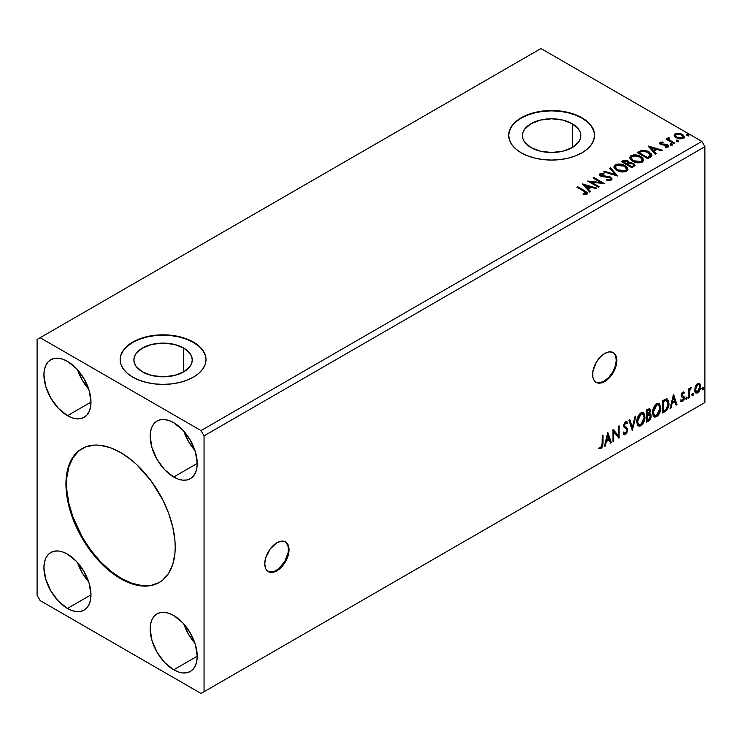 <?xml version="1.0" encoding="UTF-8"?>
<svg xmlns="http://www.w3.org/2000/svg" width="742" height="742" viewBox="0 0 742 742"><rect width="100%" height="100%" fill="white"/><g stroke="black" fill="none" stroke-linecap="round" stroke-linejoin="round"><path stroke-width="1.11" d="M268.02 571.451A17.168 9.915 120 0 0 276.293 570.431L276.905 570.784A17.168 9.915 -60 0 1 268.316 571.637A17.168 9.915 -60 0 1 265.682 557.873A17.168 9.915 -60 0 1 276.905 542.745L270.153 549.006L265.682 557.873L264.755 563.772L265.682 568.604L266.805 570.385L270.153 572.314L274.531 571.887L281.552 567.036L285.485 561.722L288.119 555.656L289.046 549.757L288.119 544.925L286.996 543.144L285.485 541.892L281.552 541.131L276.905 542.745A17.168 9.915 -60 0 1 285.485 541.892A17.168 9.915 -60 0 1 288.119 555.656A17.168 9.915 -60 0 1 276.905 570.784L276.293 570.431A17.168 9.915 120 0 0 287.432 555.582A17.168 9.915 120 0 0 285.178 541.725M595.845 382.186A17.168 9.915 120 0 0 604.127 381.165L604.73 381.518A17.168 9.915 -60 0 1 596.141 382.362A17.168 9.915 -60 0 1 593.517 368.607A17.168 9.915 -60 0 1 604.73 353.48L600.083 357.227L596.141 362.541L592.821 371.64L592.821 377.103L593.517 379.338L596.141 382.362L597.987 383.048L600.083 383.132L604.73 381.518L609.377 377.761L613.319 372.456L616.639 363.357L616.639 357.885L615.943 355.65L613.319 352.626L609.377 351.856L604.73 353.48A17.168 9.915 -60 0 1 613.319 352.626A17.168 9.915 -60 0 1 615.943 366.381A17.168 9.915 -60 0 1 604.73 381.518L604.127 381.165A17.168 9.915 120 0 0 615.257 366.307A17.168 9.915 120 0 0 613.003 352.459M82.241 448.493A77.27 44.613 -120 0 0 70.787 510.505A77.27 44.613 -120 0 0 121.178 578.324L120.575 578.677A77.27 44.613 60 0 1 70.1 510.579A77.27 44.613 60 0 1 81.945 448.66A77.27 44.613 60 0 1 120.575 452.49L131.232 459.855L136.435 464.362L150.932 480.649L162.813 499.941L168.759 513.659L172.858 527.451L174.954 540.788L175.214 547.123L174.954 553.161L172.858 564.087L168.759 573.139L162.813 579.994L159.215 582.498L150.932 585.568L146.332 586.097L136.435 585.113L125.927 581.459L115.223 575.273L104.715 566.795L90.218 550.518L81.935 537.885L75.146 524.409L68.292 503.707L66.196 490.369L66.196 478.006L66.984 472.339L68.292 467.08L72.391 458.018L78.337 451.173L85.914 446.795L94.818 445.07L99.669 445.219L109.918 447.547L120.575 452.49A77.27 44.613 60 0 1 171.05 520.578A77.27 44.613 60 0 1 159.205 582.498A77.27 44.613 60 0 1 120.575 578.677L121.178 578.324A77.27 44.613 -120 0 0 159.511 582.322M183.71 348.044L183.71 371.872L174.24 375.526L163.073 376.806L151.897 375.526L142.427 371.872A29.188 16.853 180 0 1 133.885 359.953A29.188 16.853 180 0 1 151.897 344.39A29.188 16.853 180 0 1 183.71 348.044L190.045 353.507L191.705 356.67L192.261 359.953L191.705 363.246L190.045 366.409L183.71 371.872L183.71 348.044A29.188 16.853 180 0 1 192.261 359.953A29.188 16.853 180 0 1 174.24 375.526A29.188 16.853 180 0 1 142.427 371.872L136.101 366.409L134.441 363.246L133.885 359.953L134.441 356.67L136.101 353.507L142.427 348.044L151.897 344.39L163.073 343.101L174.24 344.39L183.71 348.044M572.249 123.719L572.249 147.556L562.779 151.21L551.612 152.49L540.436 151.21L530.966 147.556A29.188 16.853 180 0 1 522.414 135.638A29.188 16.853 180 0 1 540.436 120.065A29.188 16.853 180 0 1 572.249 123.719L578.574 129.191L580.244 132.345L580.801 135.638L580.244 138.921L578.574 142.084L572.249 147.556L572.249 123.719A29.188 16.853 180 0 1 580.801 135.638A29.188 16.853 180 0 1 562.779 151.21A29.188 16.853 180 0 1 530.966 147.556L524.64 142.084L522.98 138.921L522.414 135.638L522.98 132.345L524.64 129.191L530.966 123.719L540.436 120.065L551.612 118.785L562.779 120.065L572.249 123.719M594.537 135.461A42.925 24.783 0 0 0 581.96 118.108L581.96 117.765A42.925 24.783 180 0 1 594.537 135.285A42.925 24.783 180 0 1 568.038 158.185A42.925 24.783 180 0 1 521.255 152.815L527.757 155.894L535.186 158.185L543.237 159.595L551.612 160.068L559.987 159.595L568.038 158.185L575.458 155.894L581.96 152.815L587.302 149.059L591.272 144.773L593.711 140.117L594.537 135.285L593.711 130.453L591.272 125.806L587.302 121.521L581.96 117.765L575.458 114.676L568.038 112.385L559.987 110.975L551.612 110.502L543.237 110.975L535.186 112.385L527.757 114.676L521.255 117.765L515.913 121.521L511.952 125.806L509.504 130.453L508.678 135.285L509.504 140.117L511.952 144.773L515.913 149.059L521.255 152.815A42.925 24.783 180 0 1 508.678 135.285A42.925 24.783 180 0 1 535.186 112.385A42.925 24.783 180 0 1 581.96 117.765L581.96 118.108A42.925 24.783 0 0 0 535.325 112.71A42.925 24.783 0 0 0 508.687 135.461M205.998 359.787A42.925 24.783 0 0 0 193.43 342.433L193.43 342.081A42.925 24.783 180 0 1 205.998 359.61A42.925 24.783 180 0 1 179.499 382.501A42.925 24.783 180 0 1 132.716 377.131L139.218 380.21L146.647 382.501L154.698 383.911L163.073 384.393L171.448 383.911L179.499 382.501L186.919 380.21L193.43 377.131L198.763 373.374L202.733 369.089L205.172 364.443L205.998 359.61L205.172 354.769L202.733 350.122L198.763 345.837L193.43 342.081L186.919 339.001L179.499 336.71L171.448 335.301L163.073 334.818L154.698 335.301L146.647 336.71L139.218 339.001L132.716 342.081L127.374 345.837L123.413 350.122L120.965 354.769L120.139 359.61L120.965 364.443L123.413 369.089L127.374 373.374L132.716 377.131A42.925 24.783 180 0 1 120.139 359.61A42.925 24.783 180 0 1 146.647 336.71A42.925 24.783 180 0 1 193.43 342.081L193.43 342.433A42.925 24.783 0 0 0 146.786 337.026A42.925 24.783 0 0 0 120.148 359.787M627.89 169.232L625.024 165.624L619.014 163.973L616.389 164.316L614.506 165.42L613.996 166.941L614.701 168.555L619.014 171.337L622.186 171.968L625.46 171.671L627.342 170.577L627.88 169.065L627.296 167.553L625.024 165.624C622.009 163.824 618.772 163.546 615.303 164.798L613.986 166.764L616.899 170.372C619.885 172.144 623.094 172.422 626.536 171.207L627.89 169.241L627.89 169.946M183.812 431.176A33.269 19.209 -120 0 0 194.933 450.44L188.422 441.36L183.812 431.176M173.693 477.023A33.269 19.209 60 0 1 151.962 447.704A33.269 19.209 60 0 1 157.063 421.048A33.269 19.209 60 0 1 173.693 422.699L182.699 429.961L190.332 440.256L195.434 452.017L197.224 463.444L173.693 477.023L164.696 469.76L157.063 459.465L151.962 447.704L150.172 436.277L150.626 431.241L151.962 426.919L154.132 423.478L157.063 421.048L160.624 419.731L164.696 419.564L169.102 420.566L173.693 422.699A33.269 19.209 60 0 1 195.434 452.017A33.269 19.209 60 0 1 190.332 478.673L186.761 479.991L182.699 480.157L178.284 479.156L173.693 477.023L197.224 463.444L196.769 468.48L195.434 472.802L193.254 476.243L190.332 478.673A33.269 19.209 60 0 1 173.693 477.023M88.697 389.105L82.176 380.025L77.576 369.841A33.269 19.209 -120 0 0 88.688 389.105M67.457 415.687A33.269 19.209 60 0 1 45.716 386.369A33.269 19.209 60 0 1 50.818 359.712A33.269 19.209 60 0 1 67.457 361.363L76.454 368.626L84.087 378.921L89.188 390.672L90.978 402.108L67.457 415.687L58.451 408.425L50.818 398.129L45.716 386.369L43.926 374.942L44.381 369.906L45.716 365.583L47.896 362.142L50.818 359.712L54.389 358.395L58.451 358.228L62.866 359.23L67.457 361.363A33.269 19.209 60 0 1 89.188 390.672A33.269 19.209 60 0 1 84.087 417.338L80.526 418.655L76.454 418.822L72.048 417.82L67.457 415.687L90.978 402.108L90.524 407.145L89.188 411.467L87.018 414.908L84.087 417.338A33.269 19.209 60 0 1 67.457 415.687M88.697 581.876L82.176 572.805L77.576 562.621A33.269 19.209 -120 0 0 88.688 581.876M67.457 608.468A33.269 19.209 60 0 1 45.716 579.15A33.269 19.209 60 0 1 50.818 552.493A33.269 19.209 60 0 1 67.457 554.135L76.454 561.406L84.087 571.702L89.188 583.453L90.978 594.88L67.457 608.468L58.451 601.196L50.818 590.91L45.716 579.15L43.926 567.723L44.381 562.677L45.716 558.355L47.896 554.914L50.818 552.493L54.389 551.167L58.451 551.009L62.866 552.011L67.457 554.135A33.269 19.209 60 0 1 89.188 583.453A33.269 19.209 60 0 1 84.087 610.109L80.526 611.436L76.454 611.593L72.048 610.592L67.457 608.468L90.978 594.88L90.524 599.926L89.188 604.248L87.018 607.689L84.087 610.109A33.269 19.209 60 0 1 67.457 608.468M183.812 623.957A33.269 19.209 -120 0 0 194.933 643.221L188.422 634.141L183.812 623.957M173.693 669.803A33.269 19.209 60 0 1 151.962 640.485A33.269 19.209 60 0 1 157.063 613.829A33.269 19.209 60 0 1 173.693 615.48L182.699 622.742L190.332 633.037L195.434 644.789L197.224 656.225L173.693 669.803L164.696 662.541L157.063 652.246L151.962 640.485L150.172 629.058L150.626 624.022L151.962 619.7L154.132 616.259L157.063 613.829L160.624 612.512L164.696 612.345L169.102 613.346L173.693 615.48A33.269 19.209 60 0 1 195.434 644.789A33.269 19.209 60 0 1 190.332 671.454L186.761 672.771L182.699 672.929L178.284 671.927L173.693 669.803L197.224 656.225L196.769 661.261L195.434 665.583L193.254 669.024L190.332 671.454A33.269 19.209 60 0 1 173.693 669.803M37.1 339.456L37.1 595.325L40.133 600.584L201.017 693.464L704.9 402.544L204.05 691.711L204.05 435.842L704.9 146.675L704.9 402.544L704.9 146.675L701.867 141.416L201.017 430.583L40.133 337.703L540.983 48.536L701.867 141.416L540.983 48.536L37.1 339.456L37.1 595.325L40.133 600.584L201.017 693.464L204.05 691.711L204.05 435.842L201.017 430.583L40.133 337.703L37.1 339.456M607.781 432.326L604.378 446.563L605.268 446.044L606.362 441.49L609.349 439.765L610.434 443.067L611.325 442.547L607.781 432.326L604.378 446.563L605.268 446.044L606.362 441.49L609.349 439.765L610.434 443.067L611.325 442.547L607.781 432.326M626.508 421.521L627.667 422.606L626.823 421.642L625.617 421.716L623.725 425.676L624.143 427.299L626.721 429.433L626.99 430.481L625.506 433.421L623.837 432.336L623.178 433.347L624.189 434.747L625.562 434.645L627.667 431.26L627.5 428.533L624.922 426.335L624.541 425.157L625.367 423.144L626.313 422.912L627.036 423.728L627.667 422.606L626.313 421.502L625.135 422.087L623.827 424.619L623.827 426.585L626.582 429.238L626.962 430.926L625.348 433.495L623.837 432.336L623.178 433.347L623.651 434.228L625.562 434.645L623.901 434.515M636.794 421.762L637.341 424.674L639.094 426.214L640.893 425.797L642.702 424.118L644.919 418.126L643.982 413.313L642.655 412.487L640.355 413.248L637.276 418.405L636.794 421.762L638.482 425.991L640.893 425.797C643.666 423.394 645.021 420.464 644.965 416.985L643.295 412.719L640.828 412.932C638.083 415.353 636.738 418.303 636.794 421.762M652.598 412.645L653.136 415.557L654.889 417.097L656.698 416.67L658.497 415.001L660.714 409L659.786 404.195L658.46 403.36L656.16 404.13L653.071 409.278L652.598 412.645L654.277 416.865L656.698 416.67C659.462 414.277 660.825 411.337 660.77 407.868L659.091 403.592L656.633 403.815C653.878 406.236 652.533 409.176 652.598 412.645M673.439 394.429L670.035 408.656L670.916 408.146L672.011 403.583L674.997 401.858L676.092 405.16L676.982 404.65L673.569 394.345L670.035 408.656L670.916 408.146L672.011 403.583L674.997 401.858L676.092 405.16L676.982 404.65L673.439 394.429M685.831 398.667L686.22 399.372L686.804 399.029L687.027 397.304L685.868 398.296L686.508 399.298L687.194 397.888L686.508 397.258L685.831 398.667L686.508 399.298M692.101 395.05L692.481 395.755L693.074 395.412L693.288 393.687L692.138 394.679L692.778 395.681L693.455 394.271L692.778 393.64L692.101 395.05L692.778 395.681M702.312 389.151L702.702 389.856L703.286 389.522L703.509 387.788L702.349 388.78L702.989 389.782L703.676 388.372L702.989 387.741L702.312 389.151L702.989 389.782M699.131 383.28L699.882 383.781L697.684 383.568L695.477 386.332L694.855 391.451L695.746 392.917L697.341 393.028L699.001 391.665L700.272 389.077L700.671 386.09L700.077 384.022L698.945 383.243L697.026 384.05L695.477 386.332L694.688 389.967L695.903 393.019L697.684 392.852L700.68 386.508L699.456 383.419M688.418 398.046L689.235 397.573L689.494 390.719L691.136 387.537L689.235 389.921L689.235 388.604L688.418 389.077L688.418 398.046L689.235 397.573L689.364 391.405L691.275 387.574L689.235 389.921L689.235 388.604L688.418 389.077L688.418 398.046M683.15 393.139L682.204 392.908L683.855 393.603L684.337 392.555L683.577 392.064L684.337 392.555L682.751 392.193L682.074 392.796L681.212 395.783L681.657 396.914L683.326 397.74L683.456 399.029L682.519 400.504L681.397 400.207L680.924 401.311L682.612 401.552L684.105 399.428L684.189 396.998L682.019 394.92L682.631 393.39L683.855 393.603L684.337 392.555L682.751 392.193L681.202 395.44L681.462 396.673L683.512 398.491L682.519 400.504L681.397 400.207L681.286 401.645L680.683 401.292M664.869 411.634L667.466 409.148L668.83 404.984L668.588 400.652L666.863 398.862L662.402 400.791L662.402 413.062L664.869 411.634L664.266 411.281L662.402 412.357L664.266 411.281L664.869 411.634C667.707 409.556 669.061 406.774 668.941 403.305L667.457 399.066L666.539 398.844L662.402 400.791L662.402 413.062L664.869 411.634M646.607 422.179L649.788 420.074L651.086 417.366L650.984 414.667L649.556 413.86L650.558 410.678L649.584 408.61L646.607 409.918L646.607 422.179L648.731 420.955L651.235 416.03L649.556 413.86L650.558 410.678L649.816 408.703L646.607 409.918L646.607 422.179M632.305 430.443L635.848 416.132L634.957 416.642L632.369 427.438L629.791 419.629L628.901 420.139L632.305 430.443L635.848 416.132L634.957 416.642L632.369 427.438L629.791 419.629L628.901 420.139L632.305 430.443M613.782 441.138L613.782 432.011L619.088 438.068L619.088 425.797L618.272 426.27L618.272 435.424L612.957 429.34L612.957 441.611L613.782 441.138L612.957 440.906L613.782 441.138L613.782 432.011L618.902 438.179L619.088 425.797L618.272 426.27L618.272 435.424L612.957 429.34L612.957 441.611L613.782 441.138M599.072 448.53L601.076 448.78L600.463 448.437L602.068 446.313L602.411 443.011L600.463 448.437L601.076 448.78L603.014 443.364L602.411 443.011L602.411 435.433L602.411 443.011L603.014 443.364L603.014 435.081L602.198 435.554L602.059 445.951L601.066 447.528L599.48 447.343L599.072 448.53L601.076 448.78L602.81 446.202L603.014 435.081L602.198 435.554L602.198 443.716L601.066 447.528L599.48 447.343L599.471 448.808M676.713 141.054L677.9 141.295L678.494 140.702L676.889 140.025L676.296 140.368L676.713 141.054L678.281 141.175L678.077 140.266L676.509 140.155L676.713 141.054L676.509 140.155M670.453 144.671L671.64 144.913L672.224 144.319L670.62 143.642L670.035 143.985L670.453 144.671L672.02 144.792L671.816 143.883L670.249 143.772L670.453 144.671L670.249 143.772M648.183 146.128L655.399 154.225L656.29 153.715L653.971 151.118L656.958 149.392L661.456 150.728L662.346 150.218L648.313 146.044L655.399 154.225L656.29 153.715L653.971 151.118L656.958 149.392L661.456 150.728L662.346 150.218L648.183 146.128M632.703 161.255L636.033 162.554L639.994 162.813L642.776 161.793L643.685 159.947L642.498 157.731L639.808 155.978L633.455 154.92L630.876 155.811L629.791 157.48L630.496 159.437L632.703 161.255C635.69 163.017 638.899 163.296 642.34 162.081L643.685 160.124L640.819 156.506C637.805 154.707 634.568 154.429 631.099 155.672L629.782 157.647L632.703 161.255M582.526 184.035L589.751 192.132L590.641 191.612L588.323 189.025L591.309 187.299L595.807 188.635L596.698 188.116L582.665 183.951L589.751 192.132L590.641 191.612L588.323 189.025L591.309 187.299L595.807 188.635L596.698 188.116L582.526 184.035M611.204 180.056L611.909 178.525L610.045 176.837L601.029 175.297L601.168 174.212L603.951 174.175L603.942 173.433L600.946 173.276L599.499 174.185L599.926 175.548L601.614 176.531L609.738 177.561L610.583 178.488L610.202 179.36L606.622 179.397L606.492 180.093L610.137 180.427L611.974 178.952L610.573 177.106L601.447 175.604L601.168 174.212L603.951 174.175L603.942 173.433L600.092 173.572L599.425 174.565L600.668 176.104L609.738 177.561L610.601 178.674L610.054 179.462L606.622 179.397L606.492 180.093L611.204 180.056M686.934 135.155L688.122 135.396L688.706 134.803L686.897 134.172L686.934 135.155L688.493 135.276L688.288 134.367L686.73 134.256L686.934 135.155L686.73 134.256M629.197 162.915L627.927 160.856L627.927 161.561L625.042 160.782L622.853 161.45L627.927 161.561L627.927 160.856L622.853 160.754L621.954 161.969L622.853 160.754L621.351 161.617L631.971 167.757L635.022 165.559L633.585 163.342L629.197 162.739L628.511 161.255L626.109 160.189L623.994 160.244L621.351 161.617L631.971 167.757L635.078 165.225L633.585 163.342L629.225 162.461L629.225 163.166M617.669 176.012L610.583 167.831L609.701 168.341L615.174 174.491L604.526 171.328L603.645 171.838L617.669 176.012L610.583 167.831L609.701 168.341L615.174 174.491L604.526 171.328L603.645 171.838L617.669 176.012M584.01 191.334L585.957 193.143L583.082 193.931L583.481 194.645L586.718 194.2L587.432 193.337L587.08 192.41L577.758 186.78L576.942 187.253L584.01 191.334L585.614 193.569L583.082 193.931L583.481 194.645L586.718 194.2L587.441 193.217L584.937 190.926L577.758 186.78L576.942 187.253L584.01 191.334M599.146 186.706L591.244 182.142L604.461 183.636L593.832 177.505L593.016 177.978L600.937 182.551L587.701 181.039L598.33 187.179L599.146 186.706L591.244 182.142L604.461 183.636L593.832 177.505L593.016 177.978L600.937 182.551L587.701 181.039L598.33 187.179L599.146 186.706M650.242 157.202L651.912 155.588L651.634 154.086L646.848 150.821L641.913 150.283L637.146 152.5L647.775 158.63L650.242 157.202L651.977 155.161L649.129 151.869L641.663 150.329L637.146 152.5L647.775 158.63L650.242 157.202M666.195 147.472L667.067 147.25L667.067 146.545L665.129 146.721L665.379 147.408L668.115 147.046L668.718 146.183L667.596 144.755L667.596 145.451L666.121 144.913L667.596 145.451L667.596 144.755L666.121 144.217L666.121 144.913L663.997 144.885L666.121 144.913L666.121 144.217L663.997 144.18L663.997 144.885L662.782 144.931L663.997 144.885L663.997 144.18L662.383 144.189L661.901 144.783L662.383 144.189L661.484 143.902L661.484 144.597L661.224 142.844L663.088 142.705L662.903 142.047L662.903 142.687L662.903 142.047L659.916 142.547L659.861 143.679L661.382 144.709L667.188 145.534L667.262 146.406L665.129 146.721L665.379 147.408L668.301 146.925L668.273 145.256L666.121 144.217L661.678 143.994L661.076 142.956L663.088 142.705L662.207 142L660.222 142.316L660.222 143.02L661.614 142.705M673.782 143.614L674.608 143.141L669.061 139.635L669.015 137.548L667.763 138.105L667.986 139.32L666.845 138.652L666.019 139.125L673.782 143.614L674.608 143.141L669.46 140.025L669.015 137.548L668.125 137.762L667.986 139.32L666.845 138.652L666.019 139.125L673.782 143.614M674.228 135.712L676.194 137.762L679.561 138.865L682.408 138.689L684.133 137.363L682.835 134.729L679.134 133.235L675.322 133.606L674.237 134.636L674.228 135.712L676.194 137.762L683.187 138.337L684.217 136.89L682.186 134.302L678.633 133.17L675.155 133.699L674.135 135.869M704.9 146.675L204.05 435.842L201.017 430.583L701.867 141.416L704.9 146.675M701.867 404.297L201.017 693.464L701.867 404.297M205.172 355.121L202.733 350.474M198.763 346.189L193.43 342.433L186.919 339.354L179.499 337.063L171.448 335.653L163.073 335.171L154.698 335.653L146.647 337.063L139.218 339.354L132.716 342.433L127.374 346.189M123.413 350.474L120.965 355.121M593.711 130.805L591.272 126.149M587.302 121.864L581.96 118.108L575.458 115.029L568.038 112.738L559.987 111.328L551.612 110.855L543.237 111.328L535.186 112.738L527.757 115.029L521.255 118.108L515.913 121.864M511.952 126.149L509.504 130.805M686.934 135.86L686.73 134.951L688.288 135.072L688.288 134.367L688.493 135.981M688.493 135.276L688.288 134.367M688.557 135.267L686.656 135.007M629.197 162.739L629.197 163.435L633.585 164.038L633.585 163.342L635.022 165.559M635.031 165.596L632.648 163.611L629.197 163.435M633.696 164.993L633.362 166.31L631.702 167.349L627.751 165.076L627.751 164.372L629.587 163.453L632.768 163.806L633.696 164.993L632.629 166.811L633.696 165.698L631.702 166.653L631.702 167.349L632.629 166.115L631.702 166.653L627.751 164.372L627.751 165.076L631.702 167.349L631.702 166.653L627.751 164.372L631.275 163.323L633.139 164.065L633.612 165.308M628.047 163.138L627.444 163.973M627.073 164.205L627.073 163.5L626.656 164.446L623.252 162.479L623.252 161.775L627.129 161.339L628.047 162.479L627.073 164.205L627.945 162.804M626.656 163.741L623.252 161.775L623.252 162.479L626.656 164.446L626.656 163.741L623.252 161.775L625.2 160.903L627.129 161.339L628.047 162.433L626.656 163.741M614.014 167.135L615.303 165.494C618.772 164.251 622.009 164.529 625.024 166.329L627.862 169.584M627.88 169.77L625.923 166.913L621.666 165.002L616.389 165.021L614.506 166.125L613.996 167.302M626.526 169.751L624.56 171.662L620.368 171.643L616.982 170.131L615.387 167.581M615.415 167.386L617.715 170.604L617.715 169.899L617.715 170.604L625.423 171.291L625.423 170.595L617.715 169.899L615.378 167.006L616.426 165.401L624.198 166.097L626.526 168.926L625.423 171.291L626.489 169.287M604.442 172.079L604.526 171.328L604.526 172.033L615.174 175.186L615.174 174.491L615.174 175.186L604.442 172.079M610.109 168.805L610.583 167.831L617.103 175.845L610.583 168.536L610.109 168.805M610.601 179.453L609.256 180.399L606.622 180.102L606.622 179.397L606.622 180.102L610.054 180.167L610.518 179.007M599.49 174.917L600.092 173.572L600.092 174.277L603.942 174.129L603.942 173.433L603.942 174.175L600.946 173.971L599.425 175.242M600.89 175.131L601.168 174.212M601.168 174.917L601.447 176.308L601.447 175.604L601.447 176.308L603.311 176.819L603.311 176.114L603.311 176.819L605.379 176.846L605.379 176.142L605.379 176.846L610.573 177.802L610.573 177.106L611.918 179.276M611.909 179.23L609.451 177.319L602.3 176.652L600.825 175.242M587.423 193.764L585.93 192.224L577.554 187.605L577.758 186.78L577.758 187.485L584.937 191.621L584.937 190.926L584.937 191.621L587.367 193.56M585.967 193.653L585.299 194.413L583.082 194.636L584.928 194.497L584.928 193.792L584.928 194.497L585.614 194.274L585.855 193.365M585.976 193.727L585.976 193.031L585.614 193.569M583.231 184.823L595.891 188.579L583.231 184.823M588.323 189.72L590.224 191.853L588.323 189.72M585.16 186.177L587.581 188.895L589.871 187.568L589.871 186.873L589.871 187.568L587.581 188.895L585.16 185.472L589.871 186.873L587.581 188.19L585.16 185.472L585.16 186.177M588.981 181.781L600.937 183.255L600.937 182.551L600.937 183.255L588.981 181.781M593.628 178.33L593.832 177.505L593.832 178.201L603.2 183.608L593.628 178.33M591.244 182.838L591.244 182.142L591.244 182.838L598.534 187.058L591.244 182.838M629.819 158.009L631.099 156.376C634.568 155.124 637.805 155.403 640.819 157.202L643.657 160.467M643.685 160.643L641.283 157.49L636.163 155.653L631.618 156.117L629.791 158.185M642.182 159.827L641.218 162.173L637.202 162.711L632.787 161.014L631.182 158.463M642.322 160.624L641.218 162.173L641.218 161.468L641.218 162.173L633.51 161.478L631.21 158.259M632.23 156.284L640.003 156.979L642.331 159.808L641.218 161.468L633.51 160.782L631.173 157.879L632.23 156.284L634.994 155.653L640.374 157.202L641.849 158.528L642.229 160.374L639.789 161.979L635.198 161.552L631.665 159.233L631.182 157.758L632.23 156.284M651.819 155.152L649.129 152.564L644.752 150.997L641.246 151.136L637.758 152.843L638.76 151.572L638.76 152.268L641.663 151.034L641.663 150.329L641.663 151.034L649.129 152.564L649.129 151.869L651.93 155.514M650.521 155.542L649.918 156.701L647.497 158.231L639.057 153.353L647.497 158.231L647.497 157.527L639.057 152.657L639.057 153.353L639.057 152.657L642.238 151.155L648.313 152.333L650.289 156.302L650.521 155.57L648.378 157.026L648.378 157.721L650.289 156.302L650.289 155.607L647.497 157.527L647.497 158.231L648.378 157.026L647.497 157.527L639.057 152.657L642.238 151.155L645.54 151.229L649.473 153.14L650.474 155.226M650.521 155.57L650.521 154.874L650.289 155.607M648.888 146.916L661.539 150.682L648.888 146.916M653.971 151.822L653.971 151.118L655.872 153.956L653.971 151.822M650.808 148.27L653.238 150.988L655.52 149.671L655.52 148.966L655.52 149.671L653.238 150.988L650.808 147.565L655.52 148.966L653.238 150.283L650.808 147.565L650.808 148.27M661.484 143.902L661.224 142.844M659.749 143.475L660.222 142.316L659.666 143.113L660.705 144.393L666.817 145.246L667.067 146.545M667.392 146.582L667.067 147.25L666.817 145.951M662.207 142.705L659.721 143.521M667.067 147.25L666.149 147.472M661.484 144.597L661.076 143.66M670.453 145.376L670.249 144.467L671.816 144.588L671.816 143.883L672.02 145.488M672.02 144.792L671.816 143.883M672.076 144.783L670.174 144.514M666.631 139.477L666.845 138.652L667.986 140.015L667.986 139.32L667.986 140.015L666.631 139.477M667.744 138.847L668.125 137.762L667.986 139.32M668.125 137.762L668.125 138.457L669.015 138.253L669.015 137.548L669.061 138.337L667.689 139.014M668.765 139.236L668.941 138.383M668.941 139.088L669.46 140.72L669.46 140.025L669.46 140.72L671.992 142.334L671.992 141.629L671.992 142.334L673.996 143.494L669.738 140.943L668.672 139.496M676.713 141.759L676.509 140.85L678.077 140.971L678.077 140.266L678.281 141.87M678.281 141.175L678.077 140.266M678.346 141.165L676.444 140.897M674.228 136.417L675.155 133.699L675.155 134.404L678.633 133.866L678.633 133.17L678.633 133.866L682.186 135.007L682.186 134.302L684.18 137.233M684.133 138.068L683.382 135.897L679.626 134.033L675.897 134.07L674.172 135.517M682.918 137.122L682.232 138.494L679.505 138.847L676.519 137.678L675.443 135.703M675.461 135.647L677.019 137.993L675.452 135.61L675.86 134.413L681.369 134.784L682.955 136.714L682.232 138.494L682.9 137.057L682.232 137.789L677.019 137.298L677.019 137.993L682.232 138.494L682.232 137.789L679.505 138.142L677.557 137.576L675.406 135.285L676.695 134.005L679.561 134.061L682.278 135.443L682.9 137.057M624.198 166.097L626.044 167.646L626.526 169.046L625.608 170.475L623.54 171.17L618.513 170.317L616.361 168.916L615.396 167.256L616.073 165.642L618.327 164.835L624.198 166.097M589.871 186.873L587.581 188.19L585.16 185.472L589.871 186.873M655.52 148.966L653.238 150.283L650.808 147.565L655.52 148.966M702.386 387.389L702.989 387.741M703.676 388.372L703.064 388.02L702.386 389.439L701.709 388.808M702.312 389.467L703.026 387.686M699.882 383.781L699.279 383.428L700.068 386.155L700.68 386.508L700.068 386.155L697.072 392.499L697.684 392.852L695.616 392.806M695.133 392.564L697.424 392.277L699.344 389.615L700.058 385.738L699.075 383.234M696.098 391.609L695.022 390.264L695.18 387.222L696.562 384.718L698.426 384.319M698.593 384.467L697.072 384.319L698.908 384.588L699.864 386.99L697.684 391.748L696.386 391.841L694.892 389.151L696.107 391.618M695.504 389.504L697.684 384.671L697.072 384.319L694.892 389.151L695.504 389.504L696.701 385.608L697.944 384.551L699.038 384.671L699.854 387.287L698.658 390.839L696.71 391.962L695.504 389.504M692.175 393.288L692.778 393.64M693.455 394.271L692.852 393.919L692.175 395.328L691.488 394.707M692.091 395.365L692.815 393.585M688.632 388.956L689.235 389.921L688.632 388.956M689.8 388.539L690.505 387.732L690.885 388.752L689.856 388.493M689.049 389.819L688.632 397.22L689.235 397.573L688.418 397.341L689.095 389.671M685.905 396.905L686.508 397.258M687.194 397.888L686.582 397.536L685.905 398.946L685.228 398.324M685.831 398.983L686.545 397.202M684.337 392.555L683.28 391.841M683.725 392.203L683.289 393.158L683.725 392.203M683.243 393.251L682.204 392.908L681.406 394.577L682.019 394.92L682.807 393.26L683.855 393.603M682.807 393.26L682.204 392.908L682.807 392.889M683.271 396.154L681.406 394.577L682.195 395.653M684.068 396.738L683.456 396.386L683.725 397.619L684.337 397.972L684.068 396.738L682.213 395.625M681.777 395.449L682.427 395.727M680.924 401.311L682.612 401.552L684.337 397.972L683.725 397.619L682 401.199L682.612 401.552L680.321 400.958M682.519 400.504L681.397 400.207M680.785 399.855L681.907 400.151M681.462 396.673L683.326 397.74M681.842 396.97L682.529 397.23M681.026 401.413L682.195 401.079L683.308 399.586L683.252 396.135M681.61 395.273L682.204 392.908M673.3 395.004L676.982 404.65L675.897 404.575L676.37 404.297L673.3 395.004M674.385 401.505L674.997 401.858L674.385 401.505L671.408 403.231L672.011 403.583L671.408 403.231L670.314 407.794L670.916 408.146L670.23 407.84L671.408 403.231L674.385 401.505M672.892 396.998L671.751 401.774L672.363 402.127L671.751 401.774L672.892 396.998L674.645 400.801L672.363 402.127L673.504 397.341L672.892 396.998M667.141 398.927L668.941 403.305L668.338 402.962C668.459 406.43 667.095 409.204 664.266 411.281L666.501 409.343L668.013 405.809L668.217 401.329L667.086 398.881M666.631 400.29L668.032 402.452L667.633 406.894L666.288 409.25L663.218 411.328L663.218 401.58L666.631 400.29L665.5 399.91L666.112 400.253L665.5 399.91L663.153 400.921L663.756 401.274L662.615 401.227L663.218 401.58L666.112 400.253L668.125 403.778L666.288 409.25L663.218 411.328L662.615 410.985L663.218 411.328L663.218 401.58L662.615 401.227L662.615 410.985L662.615 401.227L665.222 399.957L666.464 400.151M666.112 400.253L666.956 400.42L666.353 400.077M658.785 403.453L660.167 407.516C660.213 410.994 658.859 413.925 656.086 416.318L653.98 416.661M653.563 416.447L655.149 416.707L656.568 416.012L659.193 412.292L660.167 407.516L659.174 403.843M659.935 405.438L659.629 404.566M654.62 415.399L652.988 413.461L653.387 408.471L655.678 404.956L658.089 404.622M658.33 404.798L656.058 404.696L658.627 404.928L659.953 408.332L656.67 415.427L654.759 415.576L652.802 411.819L654.463 415.362M653.414 412.172L656.67 405.049L656.058 404.696L652.802 411.819L653.414 412.172L655.223 406.43L657.05 404.863L658.85 405.076L659.768 406.681L659.907 409.25L658.126 414.073L655.232 415.752L654.194 415.075L653.414 412.172M649.482 408.592L650.558 410.678L649.946 410.326L649.491 412.524M648.972 409.946L646.811 410.354L649.324 410.001L649.732 411.43L648.953 413.517L649.556 413.86L646.811 414.286L646.811 410.354L648.777 409.695M650.456 414.017L649.556 413.86M650.122 413.888L651.235 416.03L650.632 415.678L648.118 420.603L648.731 420.955L648.118 420.603L646.607 421.484L650.001 418.423L650.632 415.678L650.038 413.804M649.408 412.728L649.946 410.326L649.343 408.443M649.918 409.751L649.807 409.232M649.519 415.019L648.527 414.695L649.139 415.047L648.527 414.695L647.228 415.307L647.831 415.65L646.811 415.539L647.423 415.891L649.139 415.047L650.419 416.503L648.36 419.916L646.811 420.102L646.811 415.539L648.675 414.676L649.63 415.214M649.732 411.17L647.423 414.639L647.423 410.706L646.811 410.354L646.811 414.286L647.423 414.639L647.423 410.706L649.185 409.955L649.732 411.17M649.139 415.047L650.242 415.566L650.242 417.644L649.352 419.193L647.423 420.454L647.423 415.891L646.811 415.539L646.811 420.102L647.423 420.454L647.423 415.891L649.862 415.13L649.25 414.778M642.989 412.571L644.362 416.642C644.418 420.111 643.054 423.042 640.29 425.444L638.185 425.787M637.758 425.574L639.344 425.834L640.763 425.129L643.388 421.41L644.362 416.642L643.379 412.96M644.139 414.565L643.833 413.684M638.825 424.526L637.183 422.578L637.582 417.588L639.873 414.082L642.294 413.748M642.526 413.925L640.263 413.823L642.822 414.055L644.149 417.458L640.865 424.554L638.964 424.693L637.007 420.937L638.667 424.48M637.61 421.289L640.865 414.175L640.263 413.823L637.007 420.937L637.61 421.289L639.428 415.548L641.255 413.98L643.045 414.203L643.973 415.798L644.112 418.377L642.322 423.2L639.428 424.878L638.389 424.201L637.61 421.289M629.374 419.861L632.369 427.438L629.374 419.861M635.041 416.596L631.971 429.433L635.041 416.596M625.506 433.421L624.365 433.207M623.234 431.983L624.894 433.068M626.424 423.385L625.005 422.634L627.036 423.728L627.667 422.606L627.064 422.254L626.573 423.116L627.064 422.254L626.498 421.521M625.608 422.977L625.005 422.634L623.929 424.804L624.541 425.157L625.608 422.977L625.005 422.634L625.701 422.56M625.033 426.455L623.929 424.804L624.421 426.103L626.044 427.095L625.033 426.455M627.806 430.026L625.432 426.743L627.806 430.026L627.203 429.683L624.959 434.293L625.562 434.645L627.806 430.026M623.734 434.469L625.914 433.43L627.166 430.277L626.675 427.8L623.957 425.212L625.005 422.634M624.291 433.189L623.503 432.503M612.957 429.414L618.272 435.424L612.957 429.414M618.485 426.149L618.485 437.669L618.485 426.149M618.559 437.761L619.088 438.068L618.559 437.761M613.17 431.658L613.782 432.011L613.17 431.658L613.17 440.785L613.17 431.658M607.642 432.901L611.325 442.547L610.239 442.473L610.722 442.204L607.642 432.901M608.737 439.412L609.349 439.765L608.737 439.412L605.75 441.138L606.362 441.49L605.75 441.138L604.665 445.701L605.268 446.044L604.572 445.747L605.75 441.138L608.737 439.412M607.244 434.895L606.103 439.672L606.706 440.025L606.103 439.672L607.244 434.895L608.996 438.707L606.706 440.025L607.846 435.248L607.244 434.895M598.868 448.456L600.463 448.437L598.46 448.177M674.645 400.801L672.363 402.127L673.504 397.341L674.645 400.801M608.996 438.707L606.706 440.025L607.846 435.248L608.996 438.707M78.949 450.821L72.994 457.666L68.895 466.727L66.808 477.653L66.808 490.026L68.895 503.354L72.994 517.155L82.547 537.542L90.83 550.165L100.272 561.444L110.521 570.96L121.178 578.324L131.844 583.268L142.093 585.596L151.535 585.215L155.848 584.01M597.375 382.696L599.48 382.779L604.127 381.165L608.774 377.418L612.707 372.104L615.341 366.038L616.268 360.139L615.341 355.307L614.218 353.526M269.55 571.971L273.928 571.535L278.658 568.799L284.882 561.369L288.202 552.28L288.202 546.808L286.393 542.801M612.707 352.274L613.319 352.626M82.547 448.316L81.945 448.66M688.724 134.933L688.724 135.638M628.047 162.479L628.047 163.175M626.526 168.926L626.526 169.63M615.378 167.006L615.378 167.701M610.601 178.674L610.601 179.369M587.441 193.217L587.441 193.922M643.685 160.124L643.685 160.828M642.331 159.808L642.331 160.504M631.173 157.879L631.173 158.584M660.964 143.215L660.964 143.92M659.666 143.113L659.666 143.809M672.252 144.449L672.252 145.154M678.513 140.832L678.513 141.536M684.217 136.89L684.217 137.585M682.955 136.714L682.955 137.418M675.406 135.285L675.406 135.981M695.903 393.019L695.291 392.676M698.908 384.588L698.305 384.235M696.386 391.841L695.783 391.488M683.475 393.269L682.872 392.917M682.473 395.857L681.87 395.505M681.759 400.522L681.147 400.179M683.104 397.564L682.501 397.211M654.277 416.865L653.674 416.512M658.627 404.928L658.015 404.585M654.759 415.576L654.156 415.223M649.324 410.001L648.721 409.658M638.482 425.991L637.87 425.639M642.822 414.055L642.22 413.702M638.964 424.693L638.352 424.341M595.538 382.019L596.141 382.362"/></g></svg>
